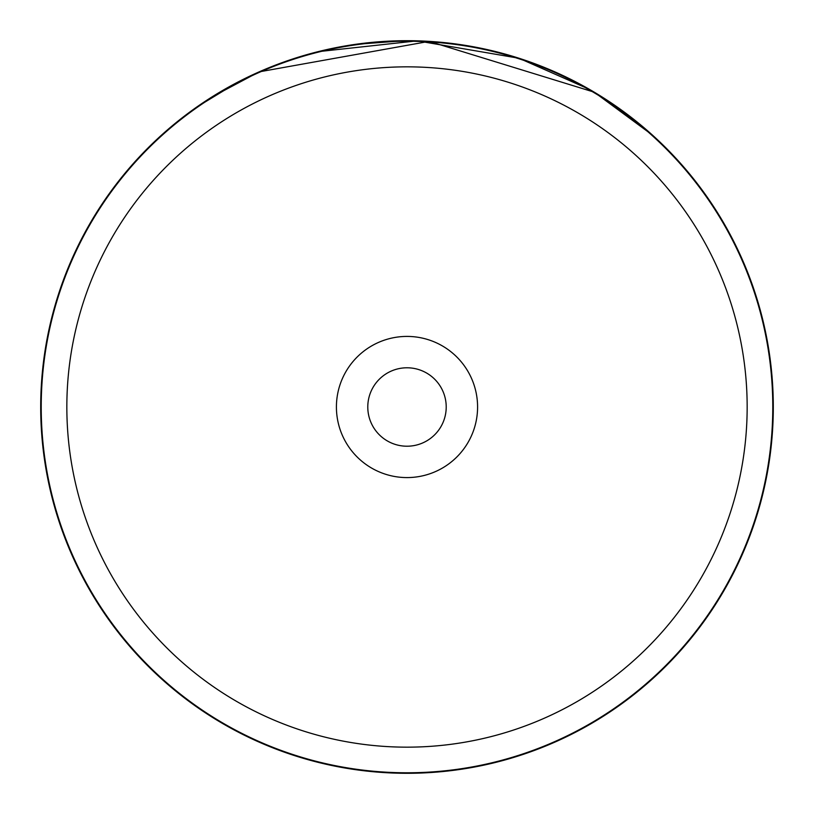 <?xml version="1.0" encoding="UTF-8"?>
<svg xmlns="http://www.w3.org/2000/svg" width="814" height="814" viewBox="0 0 814 814"><rect width="100%" height="100%" fill="white"/><g stroke="black" fill="none" stroke-linecap="round" stroke-linejoin="round"><path stroke-width="1.22" d="M747.16 407A340.16 340.16 0 0 0 407 66.84A340.16 340.16 0 0 0 66.84 407A340.16 340.16 0 0 0 407 747.16A340.16 340.16 0 0 0 747.16 407M772.781 407A365.781 365.781 0 0 0 407 41.219A365.781 365.781 0 0 0 41.219 407A365.781 365.781 0 0 0 407 772.781A365.781 365.781 0 0 0 772.781 407M336.416 407A70.584 70.584 0 0 0 407 477.584A70.584 70.584 0 0 0 477.584 407A70.584 70.584 0 0 0 407 336.416A70.584 70.584 0 0 0 336.416 407M367.786 407A39.214 39.214 0 0 0 407 446.214A39.214 39.214 0 0 0 446.214 407A39.214 39.214 0 0 0 407 367.786A39.214 39.214 0 0 0 367.786 407M238.064 81.98L196.337 107.336L211.966 96.937L259.117 71.876L429.141 41.372L594.24 92.175L652.268 134.941L613.532 104.477L589.438 89.367L519.017 58.252L417.236 40.842L317.989 51.679M609.615 101.842L607.692 100.57M606.186 99.593L596.56 93.559M588.227 88.675L578.805 83.496M575.824 81.919L567.846 77.91M557.071 72.853L554.853 71.866M552.533 70.849L565.384 76.709M602.747 97.385L608.119 100.855M608.567 101.15L612.23 103.592M302.187 56.013L288.695 60.328M266.331 68.783L257.417 72.629M243.294 79.314L240.069 80.942M239.479 81.247L238.461 81.776M404.487 40.71L355.342 44.363L330.82 48.708M773.3 407A366.3 366.3 0 0 0 407 40.7A366.3 366.3 0 0 0 40.7 407A366.3 366.3 0 0 0 407 773.3A366.3 366.3 0 0 0 773.3 407"/></g></svg>

